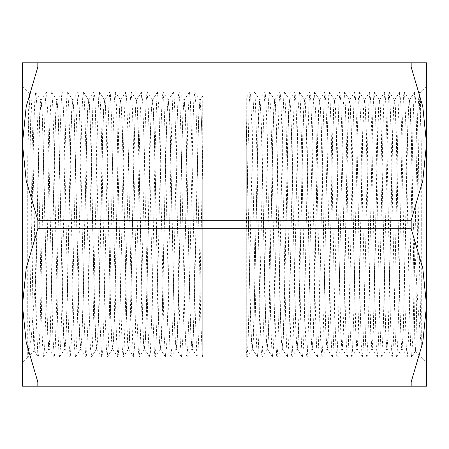 <?xml version="1.0" encoding="UTF-8"?>
<svg xmlns="http://www.w3.org/2000/svg" width="449" height="449" viewBox="0 0 449 449"><rect width="100%" height="100%" fill="white"/><g stroke="black" fill="none" stroke-linecap="round" stroke-linejoin="round"><path stroke-width="0.34" stroke-dasharray="2.25 1.68" d="M426.55 224.5L426.55 362.343L426.55 224.5M421.246 224.5L421.246 346.768L417.929 305.567L413.181 220.481L413.181 231.566L414.758 339.455L415.482 350.933L416.201 331.676L416.925 286.041L419.085 115.298L419.922 93.28L420.528 103.983L421.246 143.686L421.246 224.5M35.819 277.027L34.601 346.005L34.203 350.585L33.838 347.487L33.08 319.368L30.796 147.042L30.032 106.385L29.275 93.695L28.511 112.351L27.754 158.228L27.754 357.045L31.262 338.136L35.819 277.027L38.361 157.588L39.63 115.365L40.264 103.915L40.898 100.032L41.953 110.645L42.93 137.86L46.864 312.515L47.858 339.506L48.851 348.974L49.918 338.086L50.905 310.338L54.84 135.778L55.822 109.315L56.804 100.015L57.859 110.617L58.83 137.849L62.77 312.526L63.764 339.495L64.836 348.901L65.823 338.131L66.806 310.411L70.74 135.794L71.728 109.303L72.794 100.082L73.765 110.701L74.742 137.927L78.676 312.515L79.669 339.495L80.169 346.583L80.741 348.918L81.724 338.192L82.711 310.472L86.646 135.806L87.634 109.32L88.7 100.099L89.671 110.69L90.647 137.905L94.582 312.51L95.575 339.506L96.647 348.924L97.635 338.125L98.617 310.382L102.552 135.783L103.539 109.32L104.6 100.088L105.571 110.622L106.548 137.843L110.488 312.521L111.481 339.506L112.559 348.907L113.541 338.091L114.523 310.349L118.457 135.778L119.445 109.309L120.427 100.015L121.477 110.639L122.454 137.865L126.394 312.521L127.387 339.495L127.881 346.594L128.459 348.907L129.441 338.159L130.429 310.444L134.363 135.8L135.345 109.309L136.333 100.026L137.388 110.707L138.359 137.933L142.294 312.51L143.293 339.495L143.787 346.577L144.365 348.924L145.347 338.187L146.329 310.467L150.269 135.806L151.251 109.32L152.239 100.037L153.289 110.667L154.265 137.882L158.2 312.515L159.193 339.506L160.271 348.918L161.253 338.097L162.241 310.343L166.175 135.778L167.157 109.315L168.145 100.02L169.194 110.617L170.171 137.843L174.105 312.526L175.099 339.5L176.176 348.901L177.159 338.108L178.146 310.377L182.081 135.789L183.063 109.303L184.045 100.015L185.1 110.673L186.077 137.905L190.011 312.515L191.005 339.489L191.504 346.589L192.077 348.912L193.064 338.181L194.047 310.467L197.987 135.806L198.969 109.315L200.035 100.093L201.371 119.092L202.712 166.832L202.712 357.045L197.336 356.977L196.645 351.09L195.394 317.297L191.639 138.382L190.393 100.89L189.456 91.955L187.89 116.538L184.135 291.609L182.883 337.805L181.503 357.05L180.38 344.276L179.129 303.008L175.379 125.018L174.128 95.368L173.55 91.966L172.876 96.625L171.625 128.481L167.87 307.077L166.618 346.381L165.597 357.045L164.121 335.055L159.114 113.648L157.644 91.95L156.611 102.832L155.36 142.344L151.605 320.889L150.359 352.516L149.691 357.034L149.107 353.509L147.856 323.622L144.101 145.56L142.849 104.494L141.738 91.95L140.346 111.481L139.095 157.857L135.345 332.771L133.785 357.045L132.842 347.913L131.591 310.208L127.836 131.316L126.584 97.747L125.832 91.966L125.333 94.515L124.087 122.392L120.332 299.708L119.08 342.486L118.48 353.341L117.879 357.056L116.577 339.854L115.326 295.072L111.571 118.94L110.325 93.544L109.926 91.961L109.073 99.482L107.822 135.345L104.067 314.367L102.815 349.833L101.979 357.039L101.564 355.305L100.312 329.476L96.563 153.115L95.311 108.675L94.683 96.451L94.06 91.955L92.808 106.957L91.557 150.089L87.802 327.22L86.55 354.671L86.073 357.034L85.299 350.966L84.047 316.994L80.298 138.062L79.046 100.733L78.12 91.955L76.543 116.785L72.789 291.973L71.537 338.024L70.285 356.899L69.039 344.091L67.788 302.665L64.033 124.738L62.781 95.272L62.215 91.966L61.53 96.737L60.278 128.773L56.529 307.408L55.278 346.549L54.262 357.045L52.774 334.825L49.02 161.011L47.768 113.412L46.516 92.399L46.236 92.011L45.265 103.001L44.013 142.681L40.264 321.181L39.012 352.628L38.356 357.034L37.761 353.408L36.509 323.342L32.755 145.218L31.503 104.314L30.953 95.098L30.251 92.174L29.005 111.7L27.754 158.228M22.45 224.5L22.45 362.343L22.45 224.5M421.246 346.768L416.346 121.965L415.527 99.678L414.713 91.966L413.72 103.349L412.788 132.786L409.084 318.88L408.158 347.139L407.232 357.05L406.238 345.64L405.307 316.186L401.602 130.115L400.676 101.872L399.75 91.955L398.757 103.264L397.831 132.685L394.121 318.857L393.195 347.122L392.269 357.034L391.275 345.657L390.349 316.225L386.64 130.126L385.713 101.861L384.787 91.95L383.794 103.36L382.868 132.82L379.158 318.885L378.232 347.128L377.306 357.05L376.318 345.736L375.386 316.315L371.682 130.143L370.756 101.878L369.824 91.966L368.831 103.337L367.905 132.769L364.201 318.874L363.275 347.139L362.343 357.05L361.35 345.635L360.424 316.175L356.719 130.109L355.793 101.872L354.867 91.95L353.874 103.264L352.948 132.685L349.238 318.857L348.312 347.122L347.386 357.034L346.392 345.668L345.466 316.236L341.756 130.126L340.83 101.861L339.904 91.955L338.911 103.371L337.979 132.831L334.275 318.891L333.349 347.128L332.423 357.05L331.429 345.736L330.503 316.309L326.793 130.143L325.867 101.878L324.941 91.966L323.948 103.326L323.022 132.758L319.312 318.874L318.386 347.139L317.46 357.045L316.466 345.629L315.54 316.169L311.831 130.109L310.904 101.872L309.978 91.95L308.991 103.264L308.065 132.691L304.355 318.857L303.429 347.122L302.497 357.034L301.504 345.674L300.577 316.248L296.873 130.126L295.947 101.861L295.021 91.955L294.022 103.377L293.096 132.837L289.392 318.891L288.466 347.133L287.54 357.05L286.546 345.736L285.62 316.304L281.91 130.143L280.984 101.878L280.058 91.966L279.065 103.321L278.139 132.747L274.429 318.869L273.503 347.139L272.577 357.045L271.583 345.623L270.657 316.163L266.947 130.109L266.021 101.867L265.095 91.95L264.102 103.27L263.176 132.696L259.471 318.857L258.08 354.553L257.546 356.983L256.62 345.685L255.694 316.259L251.99 130.131L250.598 94.47L250.065 92.011L249.122 103.77L246.288 230.253L246.288 357.045L246.288 351.006L247.079 357.006L248.207 340.724L252.944 118.89L254.134 93.459L254.555 92.011L255.318 99.824L256.502 136.445L260.061 316.461L261.245 350.882L262.042 356.983L263.614 326.81L268.356 105.812L268.906 95.48L269.54 92.034L270.725 110.398L271.909 156.448L275.467 332.636L276.651 356.119L276.999 356.994L277.836 347.661L279.02 309.31L282.578 129.508L283.762 96.894L284.481 92.017L284.947 95.244L286.131 124.968L289.689 304.068L290.873 345.028L291.384 353.992L291.962 357L293.242 336.368L294.432 288.842L297.984 113.945L299.438 92.006L300.353 102.989L301.543 143.023L305.096 322.427L306.28 353.2L306.925 356.983L307.47 352.74L308.654 321.158L312.207 141.553L313.391 102.254L313.868 94.571L314.407 92.006L315.765 114.989L320.502 337.362L321.882 357L322.876 344.237L324.06 302.559L327.618 123.739L328.803 94.846L329.364 92.017L329.987 97.411L331.171 130.822L334.73 310.742L335.914 348.34L336.851 356.989L338.282 331.547L343.025 109.455L344.327 91.994L345.393 106.66L346.577 149.938L350.136 327.989L351.32 354.979L351.808 356.983L352.504 350.304L353.689 315.103L357.247 135.054L358.431 99.201L359.29 92.017L360.8 120.035L365.542 341.61L366.126 353.116L366.771 357.006L367.911 340.32L369.1 295.487L372.653 118.39L373.837 93.336L374.247 92.011L375.027 100.11L376.211 137.068L379.764 317.056L380.948 351.129L381.734 356.983L383.323 326.277L388.059 105.448L388.604 95.384L389.216 92L390.434 110.819L391.618 157.167L395.176 333.119L396.36 356.214L396.692 356.994L397.545 347.346L398.729 308.671L402.287 128.93L403.471 96.67L404.173 92.017L404.656 95.435L405.84 125.518L409.398 304.731L410.582 345.371L411.587 357.05L412.951 335.919L417.693 113.485L419.136 92L420.062 103.321L421.246 143.686M413.181 220.481L411.346 135.065L410.431 109.118L409.443 100.093L408.517 110.802L407.591 138.488L403.887 313.172L402.961 339.685L401.962 348.924L401.047 338.378L400.126 311.163L396.422 136.485L395.49 109.505L395.019 102.417L394.486 100.076L393.56 110.723L392.634 138.399L388.924 313.155L387.998 339.669L386.999 348.907L386.084 338.389L385.169 311.191L381.465 136.49L380.528 109.494L379.517 100.076L378.591 110.813L377.665 138.522L373.961 313.183L373.035 339.674L372.575 346.628L372.041 348.924L371.127 338.456L370.206 311.241L366.502 136.474L365.565 109.5L364.56 100.093L363.634 110.796L362.708 138.477L359.004 313.172L358.078 339.685L357.078 348.924L356.158 338.372L355.243 311.157L351.539 136.49L350.602 109.505L350.136 102.417L349.603 100.076L348.677 110.723L347.751 138.399L344.041 313.155L343.115 339.669L342.116 348.907L341.201 338.4L340.28 311.196L336.576 136.485L335.644 109.494L334.634 100.076L333.708 110.824L332.782 138.533L329.078 313.183L328.152 339.674L327.691 346.628L327.158 348.924L326.238 338.456L325.323 311.241L321.619 136.474L320.681 109.505L319.677 100.093L318.751 110.785L317.825 138.466L314.12 313.166L313.194 339.685L312.19 348.924L311.275 338.366L310.36 311.151L306.656 136.49L305.718 109.505L305.253 102.417L304.714 100.071L303.788 110.723L302.862 138.404L299.157 313.155L298.231 339.663L297.232 348.907L296.318 338.406L295.397 311.208L291.693 136.485L290.756 109.494L289.751 100.082L288.825 110.83L287.899 138.533L284.195 313.183L283.268 339.674L282.275 348.929L281.355 338.456L280.44 311.236L276.73 136.474L275.798 109.505L275.327 102.406L274.788 100.093L273.862 110.78L272.936 138.455L269.232 313.166L268.306 339.685L267.307 348.918L266.392 338.366L265.471 311.151L261.773 136.49L260.835 109.505L259.898 100.015L258.905 110.729L257.979 138.404L254.274 313.155L253.348 339.663L252.349 348.912L251.429 338.417L250.514 311.213L246.288 119.563L246.288 97.871L250.065 92.011M246.288 230.253L246.288 97.871M34.208 350.59L27.754 357.045L28.809 345.623L29.797 316.141L33.737 130.092L34.719 101.867L35.707 91.966L36.762 103.382L37.75 132.848L41.69 318.908L42.672 347.15L43.66 357.039L44.72 345.539L45.703 316.04L49.643 130.07L51.119 94.458L51.68 92.006L52.668 103.349L53.65 132.825L57.59 318.902L58.578 347.133L59.56 357.034L60.621 345.59L61.608 316.118L65.543 130.087L66.531 101.85L67.024 94.464L67.591 92.011L68.579 103.45L69.561 132.955L73.501 318.93L74.483 347.139L75.466 357.045L76.526 345.651L77.509 316.186L81.449 130.098L82.436 101.867L82.93 94.453L83.497 92.023L84.479 103.433L85.467 132.915L89.402 318.919L90.389 347.15L91.372 357.05L92.432 345.584L93.42 316.085L97.354 130.075L98.831 94.447L99.397 92.017L100.385 103.36L101.367 132.825L105.307 318.902L106.295 347.144L107.277 357.034L108.338 345.545L109.326 316.051L113.26 130.075L114.248 101.85L115.23 91.944L116.291 103.377L117.273 132.859L121.213 318.908L122.201 347.133L123.183 357.034L124.244 345.618L125.226 316.152L129.166 130.092L130.154 101.85L131.136 91.961L132.197 103.461L133.185 132.96L137.119 318.93L138.107 347.144L139.089 357.05L140.144 345.651L141.132 316.175L145.072 130.098L146.054 101.867L147.042 91.966L148.103 103.41L149.085 132.882L153.025 318.913L154.501 354.536L155.073 356.989L156.056 345.55L157.038 316.045L160.978 130.07L161.96 101.861L162.948 91.955L164.003 103.349L164.991 132.814L168.931 318.902L169.913 347.133L170.407 354.547L170.974 356.977L171.961 345.567L172.944 316.085L176.884 130.081L177.866 101.85L178.854 91.95L179.914 103.416L180.896 132.915L184.836 318.925L185.819 347.133L186.313 354.553L186.879 356.983L187.862 345.64L188.849 316.175L192.789 130.098L193.772 101.856L194.759 91.966L195.82 103.455L196.802 132.949L200.742 318.93L202.218 354.53L202.712 357.045L202.712 158.228L199.148 326.956L197.897 354.592L197.408 357.034M35.819 286.277L38.429 163.689L39.731 118.093L41.112 100.02L42.105 109.505L43.098 136.49L47.038 311.073L48.009 338.299L49.064 348.98L50.047 339.697L51.034 313.206L54.969 138.589L55.951 110.869L56.939 100.099L58.011 109.505L59.004 136.474L62.944 311.151L63.915 338.383L64.97 348.985L65.952 339.685L66.94 313.222L70.875 138.662L71.857 110.914L72.839 100.088L73.917 109.494L74.91 136.485L78.85 311.135L79.821 338.35L80.876 348.968L81.858 339.674L82.846 313.2L86.78 138.55L87.768 110.824L88.75 100.076L89.323 102.423L89.822 109.5L90.816 136.49L94.75 311.073L95.727 338.293L96.782 348.968L97.764 339.691L98.752 313.2L102.686 138.545L103.668 110.83L104.656 100.093L105.229 102.406L105.728 109.511L106.722 136.479L110.656 311.118L111.633 338.35L112.688 348.985L113.67 339.691L114.652 313.217L118.587 138.64L119.574 110.903L120.557 100.099L121.634 109.5L122.628 136.474L126.562 311.157L127.538 338.378L128.515 348.912L129.576 339.68L130.558 313.217L134.492 138.629L135.48 110.881L136.462 100.082L137.54 109.494L138.533 136.49L142.468 311.101L143.444 338.316L144.415 348.901L145.482 339.68L146.464 313.194L150.404 138.528L151.386 110.808L152.374 100.082L152.946 102.417L153.446 109.505L154.439 136.485L158.374 311.073L159.344 338.299L160.321 348.918L161.387 339.697L162.37 313.206L166.304 138.595L167.292 110.869L168.274 100.099L169.346 109.505L170.345 136.474L174.279 311.151L175.256 338.383L176.227 348.918L177.293 339.685L178.275 313.222L182.21 138.662L183.192 110.914L184.18 100.088L185.252 109.494L186.245 136.485L190.185 311.135L191.156 338.35L192.133 348.901L193.199 339.674L194.181 313.2L198.116 138.55L199.103 110.824L200.086 100.076L200.798 103.944L202.712 157.801L202.712 100.026L202.712 348.974L202.712 166.832M246.288 119.552L246.288 351.006M413.181 231.566L411.211 137.815L410.291 110.617L409.303 100.037L408.377 109.332L407.451 135.845L403.746 310.601L402.82 338.271L401.889 348.918L401.355 346.589L399.952 312.515L396.248 137.821L395.328 110.6L394.34 100.015L393.414 109.315L392.488 135.823L388.783 310.484L387.857 338.181L386.858 348.968L385.927 339.506L384.989 312.521L381.285 137.764L380.365 110.555L379.383 100.032L378.456 109.337L377.525 135.839L373.821 310.551L372.894 338.237L371.901 348.985L370.964 339.5L370.027 312.51L366.328 137.843L365.407 110.634L364.42 100.032L363.494 109.32L362.567 135.839L358.858 310.573L357.932 338.249L356.938 348.968L356.001 339.495L355.069 312.521L351.359 137.776L350.445 110.555L349.457 100.015L348.531 109.32L347.605 135.817L343.9 310.461L342.974 338.17L341.975 348.974L341.044 339.506L340.106 312.515L336.402 137.787L335.482 110.583L334.494 100.037L333.568 109.337L332.642 135.845L328.937 310.596L328.011 338.277L327.012 348.98L326.081 339.495L325.143 312.51L321.439 137.849L320.524 110.634L319.536 100.026L318.61 109.315L317.684 135.828L313.974 310.528L313.048 338.209L312.055 348.963L311.118 339.495L310.18 312.526L306.476 137.759L305.561 110.544L304.574 100.02L303.647 109.326L302.721 135.823L299.017 310.484L298.091 338.187L297.092 348.98L296.155 339.506L295.223 312.51L291.519 137.821L290.598 110.617L289.611 100.037L288.685 109.332L287.758 135.845L284.054 310.596L283.123 338.271L282.129 348.974L281.197 339.489L280.26 312.515L276.556 137.815L275.635 110.6L274.648 100.015L273.722 109.315L272.796 135.823L269.091 310.484L268.165 338.176L267.166 348.968L266.235 339.506L265.297 312.521L261.593 137.764L260.673 110.555L259.69 100.032L258.759 109.337L257.833 135.839L254.128 310.556L253.202 338.243L252.209 348.985L251.272 339.5L250.334 312.51L246.288 125.922M202.712 157.801L202.712 158.222M22.45 305.354L26.227 342.402L37.823 382.004L411.177 382.004L422.773 342.402L426.55 305.354L422.773 268.3L411.177 228.698L37.823 228.698L26.227 268.3L22.45 305.354L22.45 143.646L26.227 180.7L37.823 220.302L411.177 220.302L422.773 180.7L426.55 143.646L422.773 106.598L411.177 66.996L37.823 66.996L26.227 106.598L22.45 143.646L22.45 62.798L426.55 62.798L426.55 386.202L22.45 386.202L22.45 305.354M37.823 62.798L37.823 66.996M37.823 382.004L37.823 386.202M37.823 220.302L37.823 228.698M411.177 66.996L411.177 62.798M411.177 228.698L411.177 220.302M411.177 386.202L411.177 382.004M415.376 351.169L426.55 362.343M419.927 93.28L426.55 86.657M29.359 93.566L22.45 86.657M27.754 357.045L22.45 362.343M419.069 91.955L414.713 91.955M404.106 91.955L399.75 91.955M389.148 91.955L384.787 91.955M374.185 91.955L369.824 91.955M359.222 91.955L354.867 91.955M344.26 91.955L339.904 91.955M329.302 91.955L324.941 91.955M314.339 91.955L309.978 91.955M299.376 91.955L295.021 91.955M284.413 91.955L280.058 91.955M269.456 91.955L265.095 91.955M254.493 91.955L250.132 91.955M411.587 357.045L407.232 357.045M396.624 357.045L392.269 357.045M381.667 357.045L377.306 357.045M366.704 357.045L362.343 357.045M351.741 357.045L347.386 357.045M336.778 357.045L332.423 357.045M321.821 357.045L317.46 357.045M306.858 357.045L302.497 357.045M291.895 357.045L287.54 357.045M276.932 357.045L272.577 357.045M261.975 357.045L257.614 357.045M247.012 357.045L246.288 357.045M409.443 100.093L414.646 92.017M401.962 348.924L407.164 357M394.486 100.076L399.683 92.006M386.999 348.907L392.202 356.983M379.517 100.076L384.72 92M372.041 348.924L377.244 356.994M364.56 100.093L369.757 92.017M357.078 348.924L362.276 356.994M349.603 100.076L354.8 92M342.116 348.907L347.318 356.983M334.634 100.076L339.837 92.006M327.158 348.924L332.361 357M319.677 100.093L324.874 92.017M312.19 348.924L317.392 356.994M304.714 100.071L309.917 92M297.232 348.907L302.435 356.983M289.751 100.082L294.948 92.006M282.275 348.929L287.472 357M274.788 100.093L279.991 92.017M267.307 348.918L272.509 356.994M259.831 100.071L265.033 92M252.349 348.912L257.546 356.983M40.977 100.093L35.78 92.023M48.935 348.912L43.733 356.983M56.883 100.076L51.68 92.006M64.836 348.901L59.638 356.972M72.794 100.082L67.591 92.011M80.741 348.918L75.539 356.989M88.7 100.099L83.497 92.023M96.647 348.924L91.45 356.994M104.6 100.088L99.397 92.017M112.559 348.907L107.356 356.977M120.506 100.076L115.303 92M128.459 348.907L123.256 356.977M136.412 100.088L131.215 92.017M144.365 348.924L139.162 356.994M152.318 100.099L147.115 92.028M160.271 348.918L155.073 356.989M168.218 100.082L163.021 92.011M176.176 348.901L170.974 356.977M184.129 100.076L178.927 92.006M192.077 348.912L186.879 356.983M200.035 100.093L194.832 92.023M246.288 100.026L202.712 100.026M246.288 348.974L202.712 348.974M415.415 351.163L411.654 357M419.961 93.291L419.136 92M247.079 357.006L252.276 348.929M254.555 92.011L259.758 100.088M262.042 356.983L267.239 348.912M269.518 91.994L274.721 100.071M276.999 356.994L282.197 348.918M284.481 92.017L289.684 100.093M291.962 357L297.165 348.924M299.438 92.006L304.641 100.076M306.925 356.983L312.122 348.907M314.407 92.006L319.609 100.076M321.882 357L327.085 348.929M329.364 92.017L334.567 100.088M336.851 356.989L342.048 348.918M344.327 91.994L349.524 100.071M351.808 356.983L357.006 348.912M359.29 92.017L364.493 100.088M366.771 357.006L371.968 348.929M374.247 92.011L379.45 100.082M381.734 356.983L386.931 348.912M389.216 92L394.413 100.071M396.692 356.994L401.889 348.918M404.173 92.017L409.376 100.093M34.152 350.568L38.277 356.972M29.32 93.572L30.324 92.006M197.336 356.977L192.133 348.901M189.377 92.017L184.18 100.088M181.43 356.994L176.227 348.918M173.477 92.028L168.274 100.099M165.518 356.989L160.321 348.918M157.571 92.011L152.374 100.082M149.618 356.972L144.415 348.901M141.665 92.006L136.462 100.082M133.712 356.983L128.515 348.912M125.759 92.023L120.557 100.099M117.806 357L112.609 348.924M109.853 92.023L104.656 100.093M101.901 356.977L96.698 348.907M93.948 92L88.75 100.076M85.995 356.977L80.798 348.907M78.042 92.017L72.839 100.088M70.095 356.994L64.892 348.924M62.136 92.028L56.939 100.099M54.183 356.989L48.98 348.918M46.236 92.011L41.033 100.082M202.712 96.007L200.086 100.076M194.759 91.955L189.456 91.955M178.854 91.955L173.55 91.955M162.948 91.955L157.644 91.955M147.042 91.955L141.738 91.955M131.136 91.955L125.832 91.955M115.23 91.955L109.926 91.955M99.324 91.955L94.026 91.955M83.419 91.955L78.12 91.955M67.513 91.955L62.215 91.955M51.607 91.955L46.309 91.955M35.707 91.955L30.403 91.955M186.806 357.045L181.503 357.045M170.901 357.045L165.597 357.045M154.995 357.045L149.691 357.045M139.089 357.045L133.785 357.045M123.183 357.045L117.879 357.045M107.277 357.045L101.979 357.045M91.372 357.045L86.073 357.045M75.466 357.045L70.167 357.045M59.56 357.045L54.262 357.045M43.66 357.045L38.356 357.045"/><path stroke-width="0.67" d="M411.177 228.698L422.773 268.3L426.55 305.354L422.773 342.402L411.177 382.004L37.823 382.004L26.227 342.402L22.45 305.354L26.227 268.3L37.823 228.698L411.177 228.698L411.177 220.302L37.823 220.302L26.227 180.7L22.45 143.646L26.227 106.598L37.823 66.996L411.177 66.996L422.773 106.598L426.55 143.646L422.773 180.7L411.177 220.302M37.823 62.798L22.45 62.798L22.45 386.202L426.55 386.202L426.55 62.798L37.823 62.798L37.823 66.996M37.823 386.202L37.823 382.004M411.177 62.798L411.177 66.996M411.177 382.004L411.177 386.202M37.823 228.698L37.823 220.302"/></g></svg>
